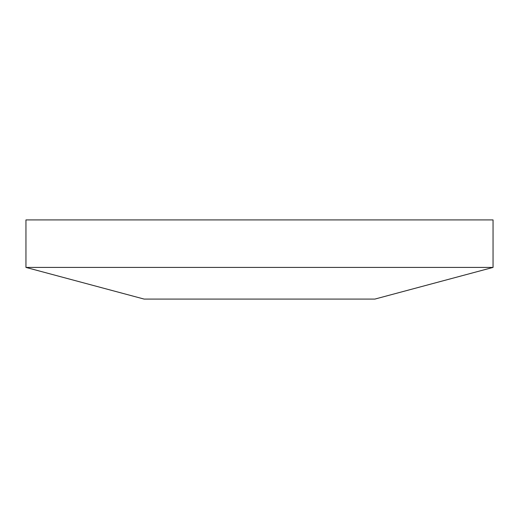 <?xml version="1.0" encoding="UTF-8"?>
<svg xmlns="http://www.w3.org/2000/svg" width="519" height="519" viewBox="0 0 519 519"><rect width="100%" height="100%" fill="white"/><g stroke="black" fill="none" stroke-linecap="round" stroke-linejoin="round"><path stroke-width="0.78" d="M25.95 267.415L493.05 267.415L493.05 219.913L25.95 219.913L25.95 267.415L144.133 299.087L374.867 299.087L493.05 267.415"/></g></svg>
